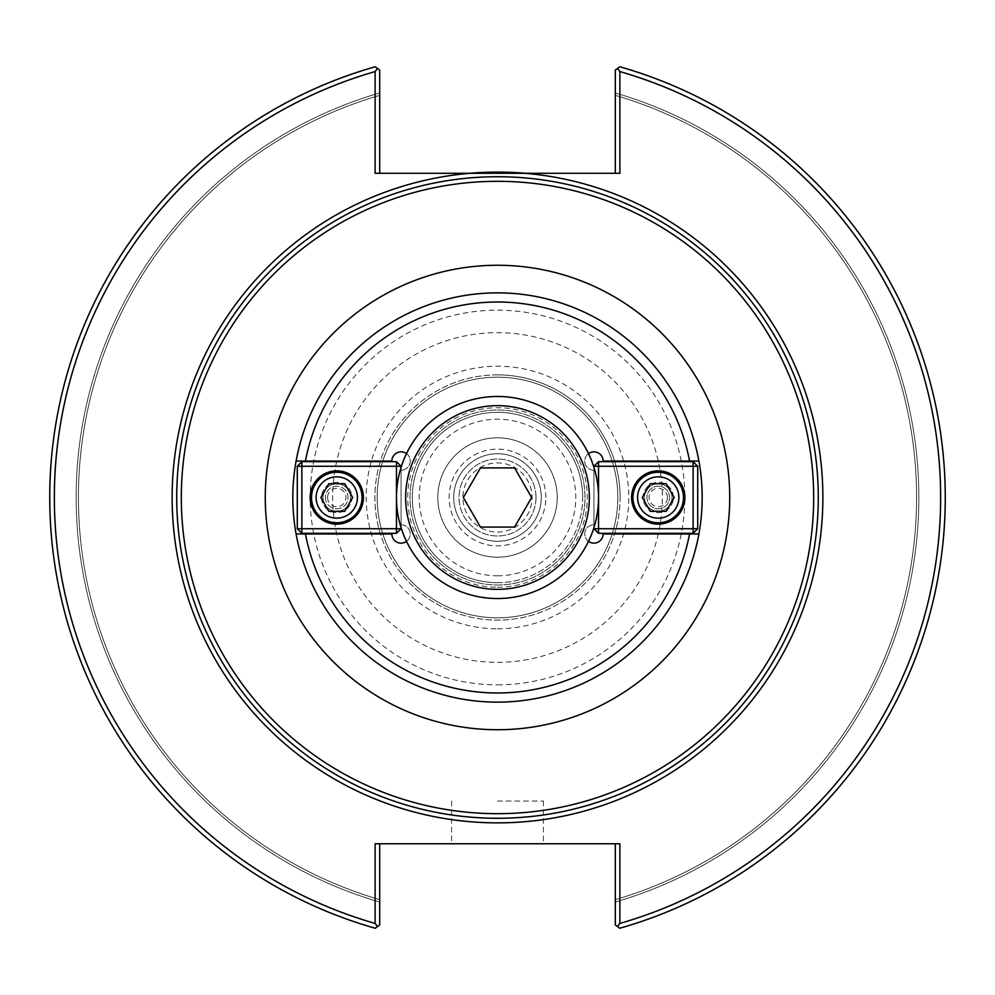 <?xml version="1.0" encoding="UTF-8"?>
<svg xmlns="http://www.w3.org/2000/svg" width="995" height="995" viewBox="0 0 995 995"><rect width="100%" height="100%" fill="white"/><g stroke="black" fill="none" stroke-linecap="round" stroke-linejoin="round"><path stroke-width="0.75" stroke-dasharray="4.97 3.73" d="M497.5 176.724A320.776 320.776 0 0 1 818.276 497.5A320.776 320.776 0 0 1 497.5 818.276A320.776 320.776 0 0 1 176.724 497.5A320.776 320.776 0 0 1 497.5 176.724M305.44 461.033L391.881 461.033A9.179 9.179 0 0 1 401.06 451.854A9.179 9.179 0 0 1 410.251 461.033A9.179 9.179 0 0 1 401.06 470.225L401.06 524.775A9.179 9.179 0 0 1 410.251 533.967A9.179 9.179 0 0 1 401.06 543.146A9.179 9.179 0 0 1 391.881 533.967L305.44 533.967M325.477 497.5A11.293 11.293 0 0 0 336.77 508.793A11.293 11.293 0 0 0 348.063 497.5A11.293 11.293 0 0 0 336.77 486.207A11.293 11.293 0 0 0 325.477 497.5A11.293 11.293 0 0 0 336.77 508.793A11.293 11.293 0 0 0 348.063 497.5A11.293 11.293 0 0 0 336.77 486.207A11.293 11.293 0 0 0 325.477 497.5M406.495 453.633A9.179 9.179 0 0 1 401.06 470.225L401.06 524.775A9.179 9.179 0 0 1 406.495 541.367M588.505 541.367A9.179 9.179 0 0 1 593.94 524.775L593.94 470.225A9.179 9.179 0 0 1 588.505 453.633M669.523 497.5A11.293 11.293 0 0 0 658.23 486.207A11.293 11.293 0 0 0 646.937 497.5A11.293 11.293 0 0 0 658.23 508.793A11.293 11.293 0 0 0 669.523 497.5A11.293 11.293 0 0 1 658.23 508.793A11.293 11.293 0 0 1 646.937 497.5A11.293 11.293 0 0 1 658.23 486.207A11.293 11.293 0 0 1 669.523 497.5M689.56 533.967L603.119 533.967A9.179 9.179 0 0 1 593.94 543.146A9.179 9.179 0 0 1 584.749 533.967A9.179 9.179 0 0 1 593.94 524.775L593.94 470.225A9.179 9.179 0 0 1 584.749 461.033A9.179 9.179 0 0 1 593.94 451.854A9.179 9.179 0 0 1 603.119 461.033L689.56 461.033M437.8 497.5A59.7 59.7 0 0 0 497.5 557.2A59.7 59.7 0 0 0 557.2 497.5A59.7 59.7 0 0 0 497.5 437.8A59.7 59.7 0 0 0 437.8 497.5A59.7 59.7 0 0 1 497.5 437.8A59.7 59.7 0 0 1 557.2 497.5A59.7 59.7 0 0 1 497.5 557.2A59.7 59.7 0 0 1 437.8 497.5M535.994 497.5A38.494 38.494 0 0 0 478.259 464.167A38.494 38.494 0 0 0 478.259 530.832A38.494 38.494 0 0 0 535.994 497.5A38.494 38.494 0 0 0 478.259 464.167A38.494 38.494 0 0 0 478.259 530.832A38.494 38.494 0 0 0 535.994 497.5M702.184 497.5A204.684 204.684 0 0 0 497.5 292.816A204.684 204.684 0 0 0 292.816 497.5A204.684 204.684 0 0 0 497.5 702.184A204.684 204.684 0 0 0 702.184 497.5M582.684 497.5A85.184 85.184 0 0 0 497.5 412.316A85.184 85.184 0 0 0 412.316 497.5A85.184 85.184 0 0 0 497.5 582.684A85.184 85.184 0 0 0 582.684 497.5M497.5 582.684A85.184 85.184 0 0 0 582.684 497.5A85.184 85.184 0 0 0 497.5 412.316A85.184 85.184 0 0 0 412.316 497.5A85.184 85.184 0 0 0 497.5 582.684M497.5 584.985A87.485 87.485 0 0 0 584.985 497.5A87.485 87.485 0 0 0 497.5 410.015A87.485 87.485 0 0 0 410.015 497.5A87.485 87.485 0 0 0 497.5 584.985A87.485 87.485 0 0 0 584.985 497.5A87.485 87.485 0 0 0 497.5 410.015A87.485 87.485 0 0 0 410.015 497.5A87.485 87.485 0 0 0 497.5 584.985A87.485 87.485 0 0 0 584.985 497.5A87.485 87.485 0 0 0 497.5 410.015A87.485 87.485 0 0 0 410.015 497.5A87.485 87.485 0 0 0 497.5 584.985M396.607 497.5A100.893 100.893 0 0 1 497.5 396.607A100.893 100.893 0 0 1 598.393 497.5A100.893 100.893 0 0 1 497.5 598.393A100.893 100.893 0 0 1 396.607 497.5A100.893 100.893 0 0 0 547.947 584.886A100.893 100.893 0 0 0 547.947 410.114A100.893 100.893 0 0 0 396.607 497.5M615.296 843.76L619.885 843.76L619.885 923.422L617.509 926.569L619.723 928.248L615.296 924.89L615.296 843.76L375.115 843.76L379.704 843.76L379.704 924.89L379.704 899.654L379.704 924.89L375.277 928.248A447.75 447.75 0 0 1 375.277 66.752A447.75 447.75 0 0 0 375.277 928.248A447.75 447.75 0 0 1 375.277 66.752L379.704 70.11L379.704 95.346L379.704 70.11L375.277 66.752L379.704 70.11L379.704 173.279L375.115 173.279L469.802 173.279A325.402 325.402 0 0 0 172.632 515.982A325.402 325.402 0 0 0 506.741 822.765A325.402 325.402 0 0 0 822.902 497.5A325.402 325.402 0 0 0 525.198 173.279L619.885 173.279L615.296 173.279L615.296 70.11L615.296 92.958L615.296 70.11L619.723 66.752L615.296 70.11L617.509 68.431L619.885 71.578L619.885 173.279L615.296 173.279M615.296 95.346L615.296 92.958L615.296 95.346A419.044 419.044 0 0 1 615.296 899.654A419.044 419.044 0 0 0 615.296 95.346A419.044 419.044 0 0 1 615.296 899.654M617.509 926.569L619.723 928.248A447.75 447.75 0 0 0 619.723 66.752L617.509 68.431M379.704 173.279L375.115 173.279L375.115 71.578L377.491 68.431M375.115 71.578A443.161 443.161 0 0 0 375.115 923.422L375.115 843.76L379.704 843.76M377.491 926.569L379.704 924.89L375.277 928.248L377.491 926.569L375.115 923.422M619.885 923.422A443.161 443.161 0 0 0 619.885 71.578M619.723 928.248A447.75 447.75 0 0 0 619.723 66.752A447.75 447.75 0 0 1 619.723 928.248M497.5 801.05L543.419 801.05L497.5 801.05M497.5 843.76L451.581 843.76L497.5 843.76M525.198 173.279L469.802 173.279M379.704 95.346A419.044 419.044 0 0 0 379.704 899.654A419.044 419.044 0 0 1 379.704 95.346A419.044 419.044 0 0 0 379.704 899.654M497.5 176.7A320.8 320.8 0 0 0 176.7 497.5A320.8 320.8 0 0 0 497.5 818.3A320.8 320.8 0 0 0 818.3 497.5A320.8 320.8 0 0 0 497.5 176.7A320.8 320.8 0 0 0 176.7 497.5A320.8 320.8 0 0 0 497.5 818.3A320.8 320.8 0 0 0 818.3 497.5A320.8 320.8 0 0 0 497.5 176.7M620.109 497.5A122.609 122.609 0 0 0 497.5 374.891A122.609 122.609 0 0 0 374.891 497.5A122.609 122.609 0 0 0 497.5 620.109A122.609 122.609 0 0 0 620.109 497.5M497.5 374.891A122.609 122.609 0 0 0 374.891 497.5A122.609 122.609 0 0 0 497.5 620.109A122.609 122.609 0 0 0 620.109 497.5A122.609 122.609 0 0 0 497.5 374.891M497.5 377.18A120.32 120.32 0 0 0 377.18 497.5A120.32 120.32 0 0 0 497.5 617.82A120.32 120.32 0 0 0 617.82 497.5A120.32 120.32 0 0 0 497.5 377.18A120.32 120.32 0 0 0 377.18 497.5A120.32 120.32 0 0 0 497.5 617.82A120.32 120.32 0 0 0 617.82 497.5A120.32 120.32 0 0 0 497.5 377.18A120.32 120.32 0 0 0 377.18 497.5A120.32 120.32 0 0 0 497.5 617.82A120.32 120.32 0 0 0 617.82 497.5A120.32 120.32 0 0 0 497.5 377.18A120.32 120.32 0 0 0 377.18 497.5A120.32 120.32 0 0 0 497.5 617.82A120.32 120.32 0 0 0 617.82 497.5A120.32 120.32 0 0 0 497.5 377.18M497.5 684.834A187.334 187.334 0 0 0 684.834 497.5A187.334 187.334 0 0 0 497.5 310.166A187.334 187.334 0 0 0 310.166 497.5A187.334 187.334 0 0 0 497.5 684.834M667.421 497.5A9.179 9.179 0 0 0 653.64 489.54A9.179 9.179 0 0 0 653.64 505.46A9.179 9.179 0 0 0 667.421 497.5M672.011 497.5A13.781 13.781 0 0 1 658.23 511.281A13.781 13.781 0 0 1 644.449 497.5A13.781 13.781 0 0 1 658.23 483.719A13.781 13.781 0 0 1 672.011 497.5A13.781 13.781 0 0 0 658.23 483.719A13.781 13.781 0 0 0 644.449 497.5A13.781 13.781 0 0 0 658.23 511.281A13.781 13.781 0 0 0 672.011 497.5M642.322 497.5L650.282 483.719L666.19 483.719L674.137 497.5L666.19 511.281L650.282 511.281L642.322 497.5M632.969 497.5A25.261 25.261 0 0 1 658.23 472.239A25.261 25.261 0 0 1 683.49 497.5A25.261 25.261 0 0 1 658.23 522.761A25.261 25.261 0 0 1 632.969 497.5M673.391 497.5A15.149 15.149 0 0 0 650.655 484.378A15.149 15.149 0 0 0 650.655 510.622A15.149 15.149 0 0 0 673.391 497.5A15.149 15.149 0 0 0 650.655 484.378A15.149 15.149 0 0 0 650.655 510.622A15.149 15.149 0 0 0 673.391 497.5M598.53 528.731L593.94 528.731L598.53 533.32L598.53 528.731L693.129 528.731L693.129 533.32L697.719 528.731L693.129 528.731L693.129 466.269L697.719 466.269L693.129 461.68L693.129 466.269L598.53 466.269L598.53 461.68L593.94 466.269L598.53 466.269L598.53 528.731M693.129 533.32L598.53 533.32M697.719 466.269L697.719 528.731M598.53 461.68L693.129 461.68M593.94 528.731L593.94 466.269M593.94 467.389L593.94 527.611M631.601 497.5A26.641 26.641 0 0 0 658.23 524.141A26.641 26.641 0 0 0 684.871 497.5A26.641 26.641 0 0 0 658.23 470.859A26.641 26.641 0 0 0 631.601 497.5M327.579 497.5A9.179 9.179 0 0 0 341.36 505.46A9.179 9.179 0 0 0 341.36 489.54A9.179 9.179 0 0 0 327.579 497.5M322.989 497.5A13.781 13.781 0 0 1 336.77 483.719A13.781 13.781 0 0 1 350.551 497.5A13.781 13.781 0 0 1 336.77 511.281A13.781 13.781 0 0 1 322.989 497.5A13.781 13.781 0 0 0 336.77 511.281A13.781 13.781 0 0 0 350.551 497.5A13.781 13.781 0 0 0 336.77 483.719A13.781 13.781 0 0 0 322.989 497.5M352.678 497.5L344.718 511.281L328.81 511.281L320.863 497.5L328.81 483.719L344.718 483.719L352.678 497.5M362.031 497.5A25.261 25.261 0 0 1 336.77 522.761A25.261 25.261 0 0 1 311.51 497.5A25.261 25.261 0 0 1 336.77 472.239A25.261 25.261 0 0 1 362.031 497.5M321.609 497.5A15.149 15.149 0 0 0 344.345 510.622A15.149 15.149 0 0 0 344.345 484.378A15.149 15.149 0 0 0 321.609 497.5A15.149 15.149 0 0 0 344.345 510.622A15.149 15.149 0 0 0 344.345 484.378A15.149 15.149 0 0 0 321.609 497.5M396.47 466.269L401.06 466.269L396.47 461.68L396.47 466.269L301.871 466.269L301.871 461.68L297.281 466.269L301.871 466.269L301.871 528.731L297.281 528.731L301.871 533.32L301.871 528.731L396.47 528.731L396.47 533.32L401.06 528.731L396.47 528.731L396.47 466.269M301.871 461.68L396.47 461.68M297.281 528.731L297.281 466.269M396.47 533.32L301.871 533.32M401.06 466.269L401.06 528.731M401.06 527.611L401.06 467.389M363.399 497.5A26.641 26.641 0 0 0 336.77 470.859A26.641 26.641 0 0 0 310.129 497.5A26.641 26.641 0 0 0 336.77 524.141A26.641 26.641 0 0 0 363.399 497.5M514.577 527.076L480.423 527.076L463.347 497.5L480.423 467.924L514.577 467.924L531.653 497.5L514.577 527.076M497.5 396.47A101.03 101.03 0 0 0 396.47 497.5A101.03 101.03 0 0 0 497.5 598.53A101.03 101.03 0 0 0 598.53 497.5A101.03 101.03 0 0 0 497.5 396.47M497.5 532.076A34.576 34.576 0 0 0 532.076 497.5A34.576 34.576 0 0 0 497.5 462.924A34.576 34.576 0 0 0 462.924 497.5A34.576 34.576 0 0 0 497.5 532.076M497.5 541.268A43.768 43.768 0 0 0 541.268 497.5A43.768 43.768 0 0 0 497.5 453.732A43.768 43.768 0 0 0 453.732 497.5A43.768 43.768 0 0 0 497.5 541.268A43.768 43.768 0 0 0 541.268 497.5A43.768 43.768 0 0 0 497.5 453.732A43.768 43.768 0 0 0 453.732 497.5A43.768 43.768 0 0 0 497.5 541.268M497.5 589.351A91.851 91.851 0 0 0 589.351 497.5A91.851 91.851 0 0 0 497.5 405.649A91.851 91.851 0 0 0 405.649 497.5A91.851 91.851 0 0 0 497.5 589.351M497.5 587.274A89.774 89.774 0 0 0 587.274 497.5A89.774 89.774 0 0 0 497.5 407.726A89.774 89.774 0 0 0 407.726 497.5A89.774 89.774 0 0 0 497.5 587.274M497.5 575.794A78.294 78.294 0 0 0 575.794 497.5A78.294 78.294 0 0 0 497.5 419.206A78.294 78.294 0 0 0 419.206 497.5A78.294 78.294 0 0 0 497.5 575.794M615.296 902.042A421.345 421.345 0 0 0 615.296 92.958A421.345 421.345 0 0 1 615.296 902.042M379.704 92.958A421.345 421.345 0 0 0 379.704 902.042A421.345 421.345 0 0 1 379.704 92.958M497.5 628.778A131.278 131.278 0 0 0 628.778 497.5A131.278 131.278 0 0 0 497.5 366.222A131.278 131.278 0 0 0 366.222 497.5A131.278 131.278 0 0 0 497.5 628.778M497.5 662.334A164.834 164.834 0 0 0 662.334 497.5A164.834 164.834 0 0 0 497.5 332.666A164.834 164.834 0 0 0 332.666 497.5A164.834 164.834 0 0 0 497.5 662.334M545.857 497.5A48.357 48.357 0 0 0 497.5 449.143A48.357 48.357 0 0 0 449.143 497.5A48.357 48.357 0 0 0 497.5 545.857A48.357 48.357 0 0 0 545.857 497.5M451.581 801.05L451.581 843.76M543.419 801.05L543.419 843.76"/><path stroke-width="1.49" d="M619.885 71.578L617.509 68.431L619.723 66.752A447.75 447.75 0 0 1 619.723 928.248L617.509 926.569L619.885 923.422A443.161 443.161 0 0 0 619.885 71.578L619.885 173.279L375.115 173.279L375.115 71.578A443.161 443.161 0 0 0 375.115 923.422L377.491 926.569L375.277 928.248A447.75 447.75 0 0 1 375.277 66.752L377.491 68.431L375.115 71.578M497.5 818.276A320.776 320.776 0 0 0 818.276 497.5A320.776 320.776 0 0 0 497.5 176.724A320.776 320.776 0 0 0 176.724 497.5A320.776 320.776 0 0 0 497.5 818.276M406.495 541.367A9.179 9.179 0 0 1 391.881 533.967L296.1 533.967A204.684 204.684 0 0 1 296.1 461.033L391.881 461.033A9.179 9.179 0 0 1 406.495 453.633M296.1 461.033L305.44 461.033A195.493 195.493 0 0 1 689.56 461.033L698.9 461.033A204.684 204.684 0 0 0 296.1 461.033M588.505 453.633A9.179 9.179 0 0 1 603.119 461.033L698.9 461.033A204.684 204.684 0 0 1 698.9 533.967L689.56 533.967A195.493 195.493 0 0 1 305.44 533.967L296.1 533.967A204.684 204.684 0 0 0 698.9 533.967L603.119 533.967A9.179 9.179 0 0 1 588.505 541.367M497.5 813.686A316.186 316.186 0 0 0 813.686 497.5A316.186 316.186 0 0 0 497.5 181.314A316.186 316.186 0 0 0 181.314 497.5A316.186 316.186 0 0 0 497.5 813.686M617.509 68.431L615.296 70.11L615.296 173.279M379.704 173.279L379.704 70.11L377.491 68.431M619.885 923.422L619.885 843.76L375.115 843.76L375.115 923.422M615.296 843.76L615.296 924.89L617.509 926.569M377.491 926.569L379.704 924.89L379.704 843.76M525.198 173.279A325.402 325.402 0 0 0 469.802 173.279M642.322 497.5L650.282 483.719L666.19 483.719L674.137 497.5L666.19 511.281L650.282 511.281L642.322 497.5M637.571 497.5A20.671 20.671 0 0 1 668.565 479.602A20.671 20.671 0 0 1 668.565 515.398A20.671 20.671 0 0 1 637.571 497.5M632.969 497.5A25.261 25.261 0 0 0 658.23 522.761A25.261 25.261 0 0 0 683.49 497.5A25.261 25.261 0 0 0 658.23 472.239A25.261 25.261 0 0 0 632.969 497.5M593.94 528.731L598.53 528.731L598.53 533.32L593.94 528.731L593.94 527.611M598.53 461.68L598.53 466.269L593.94 466.269L598.53 461.68L693.129 461.68L697.719 466.269L693.129 466.269L693.129 461.68M693.129 533.32L693.129 528.731L697.719 528.731L693.129 533.32L598.53 533.32M598.53 466.269L693.129 466.269L693.129 528.731L598.53 528.731L598.53 466.269M697.719 528.731L697.719 466.269M593.94 466.269L593.94 467.389M631.601 497.5A26.641 26.641 0 0 1 658.23 470.859A26.641 26.641 0 0 1 684.871 497.5A26.641 26.641 0 0 1 658.23 524.141A26.641 26.641 0 0 1 631.601 497.5M352.678 497.5L344.718 511.281L328.81 511.281L320.863 497.5L328.81 483.719L344.718 483.719L352.678 497.5M357.429 497.5A20.671 20.671 0 0 1 326.435 515.398A20.671 20.671 0 0 1 326.435 479.602A20.671 20.671 0 0 1 357.429 497.5M362.031 497.5A25.261 25.261 0 0 0 336.77 472.239A25.261 25.261 0 0 0 311.51 497.5A25.261 25.261 0 0 0 336.77 522.761A25.261 25.261 0 0 0 362.031 497.5M401.06 466.269L396.47 466.269L396.47 461.68L401.06 466.269L401.06 467.389M396.47 533.32L396.47 528.731L401.06 528.731L396.47 533.32L301.871 533.32L297.281 528.731L301.871 528.731L301.871 533.32M301.871 461.68L301.871 466.269L297.281 466.269L301.871 461.68L396.47 461.68M396.47 528.731L301.871 528.731L301.871 466.269L396.47 466.269L396.47 528.731M297.281 466.269L297.281 528.731M401.06 528.731L401.06 527.611M363.399 497.5A26.641 26.641 0 0 1 336.77 524.141A26.641 26.641 0 0 1 310.129 497.5A26.641 26.641 0 0 1 336.77 470.859A26.641 26.641 0 0 1 363.399 497.5M514.577 527.076L480.423 527.076L463.347 497.5L480.423 467.924L514.577 467.924L531.653 497.5L514.577 527.076M497.5 598.53A101.03 101.03 0 0 0 598.53 497.5A101.03 101.03 0 0 0 497.5 396.47A101.03 101.03 0 0 0 396.47 497.5A101.03 101.03 0 0 0 497.5 598.53M497.5 589.351A91.851 91.851 0 0 0 589.351 497.5A91.851 91.851 0 0 0 497.5 405.649A91.851 91.851 0 0 0 405.649 497.5A91.851 91.851 0 0 0 497.5 589.351M470.187 173.279A325.365 325.365 0 0 0 172.135 497.5A325.365 325.365 0 0 0 488.383 822.741A325.365 325.365 0 0 0 822.355 515.721A325.365 325.365 0 0 0 524.813 173.279M497.5 729.733A232.233 232.233 0 0 0 729.733 497.5A232.233 232.233 0 0 0 497.5 265.267A232.233 232.233 0 0 0 265.267 497.5A232.233 232.233 0 0 0 497.5 729.733"/></g></svg>
